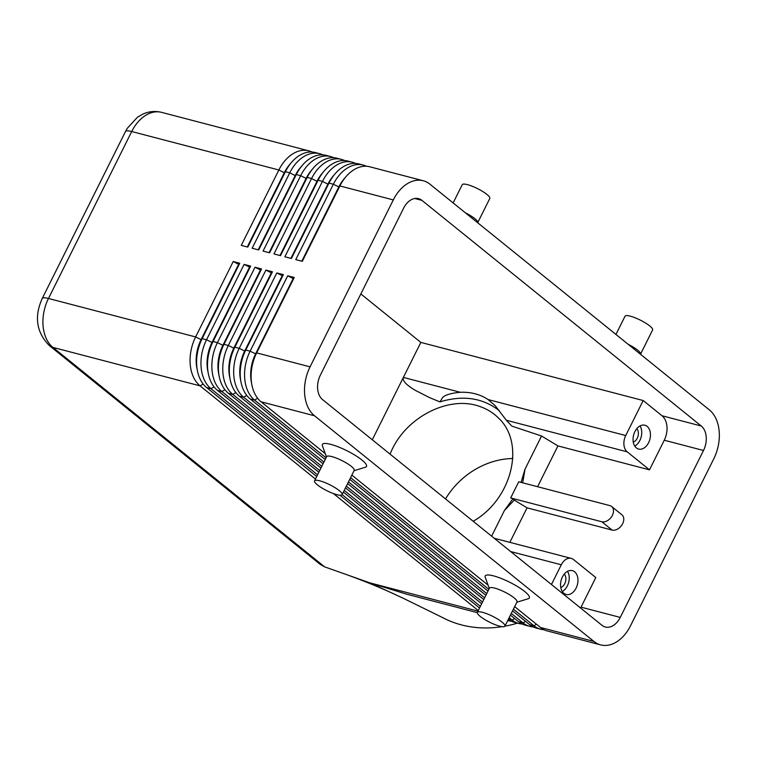 <?xml version="1.0" encoding="UTF-8"?>
<svg xmlns="http://www.w3.org/2000/svg" width="757" height="757" viewBox="0 0 757 757"><rect width="100%" height="100%" fill="white"/><g stroke="black" fill="none" stroke-linecap="round" stroke-linejoin="round"><path stroke-width="1.14" d="M355.553 163.417A36.97 25.218 104.7 0 0 352.374 162.235A36.97 25.218 104.7 0 0 322.454 181.396L284.869 256.784L291.407 258.497L328.992 183.099A36.97 25.218 -75.3 0 1 330.184 180.847L329.399 182.257A32.655 22.275 104.7 0 0 328.339 184.244L291.331 258.478M290.896 258.364L327.904 184.131A32.655 22.275 -75.3 0 1 334.149 174.943M301.797 261.212L338.805 186.979A32.655 22.275 -75.3 0 1 345.05 177.791M366.454 166.266A36.97 25.218 104.7 0 0 363.265 165.083A36.97 25.218 104.7 0 0 333.354 184.244L295.76 259.632L302.308 261.345L339.893 185.948A36.97 25.218 -75.3 0 1 341.085 183.696A36.97 25.218 -75.3 0 1 369.813 166.795L423.22 180.753A36.97 25.218 -75.3 0 1 429.976 184.216L709.328 409.868A36.97 25.218 -75.3 0 1 713.785 458.789L630.553 625.727A36.97 25.218 -75.3 0 1 600.632 644.888A36.97 25.218 -75.3 0 1 593.876 641.425L540.47 627.468L514.665 606.631M341.085 183.696L340.3 185.105A32.655 22.275 104.7 0 0 339.24 187.093L339.893 185.948L393.299 199.914A36.97 25.218 -75.3 0 1 423.22 180.753M330.184 180.847A36.97 25.218 -75.3 0 1 358.913 163.947L363.265 165.083M279.995 255.516L317.003 181.283A32.655 22.275 -75.3 0 1 323.248 172.094M344.653 160.569A36.97 25.218 104.7 0 0 341.473 159.386A36.97 25.218 104.7 0 0 311.553 178.538L273.968 253.936L280.506 255.648L318.091 180.251A36.97 25.218 -75.3 0 1 319.293 177.999A36.97 25.218 -75.3 0 1 348.012 161.099L352.374 162.235M319.293 177.999L318.498 179.4A32.655 22.275 104.7 0 0 317.438 181.396L280.431 255.629M269.095 252.658L306.102 178.425A32.655 22.275 -75.3 0 1 312.348 169.246M333.752 157.711A36.97 25.218 104.7 0 0 330.572 156.538A36.97 25.218 104.7 0 0 300.652 175.69L263.067 251.087L269.606 252.8L307.191 177.403A36.97 25.218 -75.3 0 1 308.392 175.151A36.97 25.218 -75.3 0 1 337.111 158.251L341.473 159.386M308.392 175.151L307.597 176.551A32.655 22.275 104.7 0 0 306.538 178.538L269.53 252.772M258.194 249.81L295.211 175.577A32.655 22.275 -75.3 0 1 301.447 166.398M322.861 154.863A36.97 25.218 104.7 0 0 319.672 153.69A36.97 25.218 104.7 0 0 289.751 172.842L252.166 248.239L258.705 249.942L296.299 174.555A36.97 25.218 -75.3 0 1 297.492 172.303A36.97 25.218 -75.3 0 1 326.21 155.393L330.572 156.538M297.492 172.303L296.697 173.703A32.655 22.275 104.7 0 0 295.646 175.69L258.629 249.924M311.96 152.015A36.97 25.218 104.7 0 0 308.771 150.842A36.97 25.218 104.7 0 0 278.86 169.994L241.265 245.391L247.804 247.094L285.398 171.707A36.97 25.218 -75.3 0 1 286.591 169.454A36.97 25.218 -75.3 0 1 315.309 152.545L319.672 153.69M247.293 246.962L284.31 172.728A32.655 22.275 -75.3 0 1 290.546 163.54M286.591 169.454L285.796 170.855A32.655 22.275 104.7 0 0 284.746 172.842L247.728 247.075M325.264 453.642L261.118 401.816A36.97 25.218 -75.3 0 1 251.097 376.475A36.97 25.218 -75.3 0 1 256.661 352.894L294.246 277.497L293.158 278.529L255.573 353.916A32.655 22.275 104.7 0 0 251.665 383.562M294.246 277.497L287.707 275.794L250.122 351.182A36.97 25.218 104.7 0 0 254.579 400.103L326.04 457.834M513.397 609.177L533.922 625.755A36.97 25.218 104.7 0 0 540.687 629.209A36.97 25.218 104.7 0 0 544.037 629.748M600.632 644.888L547.226 630.922A36.97 25.218 -75.3 0 1 540.47 627.468M261.118 401.816L314.524 415.782A36.97 25.218 -75.3 0 1 310.067 366.852L256.661 352.894L256.008 354.03L293.593 278.642M251.097 376.475L251.097 374.866A32.655 22.275 -75.3 0 1 256.008 354.03L250.122 351.182L245.76 350.046L283.345 274.649L282.257 275.68L244.672 351.068A32.655 22.275 104.7 0 0 240.764 380.714M477.998 611.136L369.861 582.862L406.414 594.113L477.298 612.64M507.985 620.664L507.701 620.589A36.97 25.218 104.7 0 0 507.985 620.664A36.97 25.218 104.7 0 0 511.344 621.194M509.168 617.665L512.129 620.059A36.97 25.218 104.7 0 0 518.886 623.513A36.97 25.218 104.7 0 0 522.235 624.042M518.886 623.513L514.523 622.377A36.97 25.218 -75.3 0 1 508.326 619.349M511.278 613.416L523.03 622.907A36.97 25.218 104.7 0 0 529.786 626.361A36.97 25.218 104.7 0 0 533.136 626.9M529.786 626.361L525.424 625.225A36.97 25.218 -75.3 0 1 518.668 621.771L510.436 615.119M540.687 629.209L536.325 628.073A36.97 25.218 -75.3 0 1 529.569 624.62L512.546 610.871M316.729 476.513L206.614 387.565A36.97 25.218 -75.3 0 1 196.602 362.225A36.97 25.218 -75.3 0 1 202.157 338.644L239.751 263.256L238.663 264.278L201.069 339.675A32.655 22.275 104.7 0 0 197.161 369.321M318.848 472.273L217.514 390.423A36.97 25.218 -75.3 0 1 207.503 365.073A36.97 25.218 -75.3 0 1 213.058 341.492L250.652 266.104L249.564 267.126L244.114 264.392L206.519 339.789A36.97 25.218 104.7 0 0 210.976 388.71L317.58 474.819M238.663 264.278L233.213 261.543L195.618 336.941A36.97 25.218 104.7 0 0 200.075 385.862L315.461 479.067M320.968 468.025L228.415 393.271A36.97 25.218 -75.3 0 1 218.404 367.93A36.97 25.218 -75.3 0 1 223.958 344.34L261.553 268.953L260.465 269.975L255.014 267.24L217.42 342.637A36.97 25.218 104.7 0 0 221.877 391.558L319.691 470.57M323.078 463.776L239.316 396.119A36.97 25.218 -75.3 0 1 229.305 370.779A36.97 25.218 -75.3 0 1 234.859 347.198L272.454 271.801L271.356 272.823L265.906 270.088L228.321 345.485A36.97 25.218 104.7 0 0 232.778 394.406L321.81 466.331M283.345 274.649L276.807 272.936L239.221 348.334A36.97 25.218 104.7 0 0 243.678 397.255L323.93 462.082M325.198 459.537L250.217 398.967A36.97 25.218 -75.3 0 1 240.196 373.627A36.97 25.218 -75.3 0 1 245.76 350.046L282.692 275.794M240.196 373.627L240.196 372.018A32.655 22.275 -75.3 0 1 245.107 351.182L239.221 348.334L234.859 347.198L234.206 348.334L271.801 272.936M271.356 272.823L233.771 348.22A32.655 22.275 104.7 0 0 229.863 377.866M229.305 370.779L229.295 369.161A32.655 22.275 -75.3 0 1 234.206 348.334L228.321 345.485L223.958 344.34L223.306 345.485L260.9 270.088M260.465 269.975L222.87 345.372A32.655 22.275 104.7 0 0 218.962 375.018M218.404 367.93L218.395 366.312A32.655 22.275 -75.3 0 1 223.306 345.485L217.42 342.637L213.058 341.492L212.405 342.637L249.999 267.24M249.564 267.126L211.969 342.524A32.655 22.275 104.7 0 0 208.061 372.17M207.503 365.073L207.494 363.464A32.655 22.275 -75.3 0 1 212.405 342.637L206.519 339.789L202.157 338.644L201.504 339.789L239.098 264.392M196.602 362.225L196.602 360.616A32.655 22.275 -75.3 0 1 201.504 339.789L195.618 336.941L48.476 298.466L131.709 131.529A36.97 25.218 -75.3 0 1 161.629 112.367L308.771 150.842M499.431 410.814C482.966 397.879 463.123 394.899 439.902 401.882L429.408 397.548L414.874 390.12C405.97 384.679 402.137 380.44 403.377 377.412L372.283 439.779M439.902 401.882L442.722 397.397C445.485 394.813 451.333 393.101 460.275 392.287A81.236 56.784 128.9 0 1 477.336 394.425A81.33 56.851 128.9 0 1 488.047 399.545L495.22 405.724L506.338 420.249L511.77 426.077L541.548 436.004L557.937 445.911L649.497 469.842L664.258 440.224A18.48 12.604 104.7 0 0 662.034 415.763L643.185 400.538L625.727 435.54L488.047 399.545M203.15 384.007L200.075 385.862L52.933 347.397A18.48 12.926 -51.1 0 1 49.375 345.618L320.296 564.457L324.658 566.879L52.933 347.397A36.97 25.218 -75.3 0 1 48.476 298.466A18.48 3.974 26.5 0 0 42.222 298.523L125.454 131.586A18.48 3.974 26.5 0 1 131.709 131.529L278.86 169.994L284.31 172.728L285.398 171.707L289.751 172.842L295.211 175.577L296.299 174.555L300.652 175.69L306.102 178.425L307.191 177.403L311.553 178.538L317.003 181.283L318.091 180.251L322.454 181.396L327.904 184.131L328.992 183.099L333.354 184.244L339.24 187.093L302.232 261.326M510.653 551.55L561.287 564.779A12.32 8.403 -75.3 0 1 571.261 558.401A12.32 8.403 -75.3 0 1 573.513 559.546L595.797 577.544L581.026 607.161A18.48 12.604 104.7 0 1 580.581 608.022M506.338 420.249L627.212 451.844A12.32 8.403 -75.3 0 1 625.727 435.54M319.776 480.827A15.405 3.312 26.5 0 1 339.24 490.602A15.405 3.312 26.5 0 1 342.126 494.624A15.405 3.312 26.5 0 1 336.912 494.671A15.405 3.312 26.5 0 1 321.63 487.811A15.405 3.312 26.5 0 1 314.562 480.875A15.405 3.312 26.5 0 1 319.776 480.827M314.562 480.875L326.636 456.641A15.405 3.312 26.5 0 1 331.859 456.594A15.405 3.312 26.5 0 1 347.141 463.454A15.405 3.312 26.5 0 1 354.21 470.39L342.126 494.624M326.475 456.973L322.416 445.759A24.65 5.299 26.5 0 1 330.743 444.359A24.65 5.299 26.5 0 1 361.893 460.001A24.65 5.299 26.5 0 1 365.451 467.211L354.049 470.722M499.724 626.181A15.405 3.312 -153.5 0 0 504.938 626.134A15.405 3.312 -153.5 0 0 497.869 619.198A15.405 3.312 -153.5 0 0 482.588 612.337A15.405 3.312 -153.5 0 0 477.364 612.394A15.405 3.312 -153.5 0 0 484.442 619.33A15.405 3.312 -153.5 0 0 499.724 626.181M504.938 626.134L517.022 601.9A15.405 3.312 -153.5 0 0 514.135 597.879A15.405 3.312 -153.5 0 0 494.671 588.104A15.405 3.312 -153.5 0 0 489.448 588.161L477.364 612.394M453.14 202.923L462.234 184.689A15.405 3.312 26.5 0 1 467.447 184.642A15.405 3.312 26.5 0 1 482.729 191.502A15.405 3.312 26.5 0 1 489.798 198.438L477.885 222.34M465.394 212.821A15.405 3.312 26.5 0 1 474.838 218.641A15.405 3.312 26.5 0 1 477.705 221.848L478.178 223.154M640.696 353.85L652.61 329.948A15.405 3.312 -153.5 0 0 649.724 325.926A15.405 3.312 -153.5 0 0 630.259 316.152A15.405 3.312 -153.5 0 0 625.045 316.199L615.952 334.433M491.615 536.164L504.38 510.568L514.268 500.103L527.061 507.833L509.858 542.343M643.185 400.538L420.835 342.41L403.377 377.412L460.275 392.287M627.212 451.844L649.497 469.842M504.38 510.568L512.953 498.693L510.672 497.936L518.725 481.783L609.849 505.6A9.245 6.463 -51.1 0 1 611.628 506.49L621.913 514.798A9.245 6.463 128.9 0 1 621.951 524.904A9.245 6.463 128.9 0 1 612.072 530.061L527.061 507.833M521.062 482.389L525.027 469.151L541.548 436.004M473.182 521.28C511.997 499.185 525.718 443.422 498.57 418.11C493.233 412.773 486.865 408.856 479.474 406.358C449.649 395.57 408.07 415.943 392.296 449.071L390.006 454.086M517.447 623.143A110.91 93.972 137.1 0 1 504.91 626.181M502.08 626.664A110.91 93.972 137.1 0 1 443.044 617.797A110.91 93.972 137.1 0 1 442.646 617.589M445.513 498.929A73.013 61.866 137.1 0 1 512.868 458.515M324.658 566.879L369.861 582.862L403.358 598.314L443.044 617.797M510.672 497.936L601.796 521.753A9.245 6.463 -51.1 0 0 611.675 516.596A9.245 6.463 -51.1 0 0 611.628 506.49M512.953 498.693L514.268 500.103M703.499 450.481L620.267 617.419A18.48 12.604 -75.3 0 1 605.307 627.004A18.48 12.604 -75.3 0 1 601.929 625.273L322.577 399.62A18.48 12.604 -75.3 0 1 320.353 375.16L403.585 208.222A18.48 12.604 -75.3 0 1 418.545 198.637A18.48 12.604 -75.3 0 1 421.923 200.368L701.275 426.021A18.48 12.604 -75.3 0 1 703.499 450.481L664.258 440.224M537.593 486.713L557.937 445.911M360.843 293.943L420.835 342.41M562.271 591.472A12.32 8.403 104.7 0 0 567.39 585.804A12.32 8.403 104.7 0 0 567.532 571.346M560.786 587.508A7.579 5.167 104.7 0 0 564.75 583.675A7.579 5.167 104.7 0 0 564.296 574.08M634.763 446.072A12.32 8.403 104.7 0 0 639.892 440.404A12.32 8.403 104.7 0 0 640.025 425.945M633.278 442.107A7.579 5.167 104.7 0 0 637.252 438.275A7.579 5.167 104.7 0 0 636.788 428.68M648.607 442.684A12.32 8.403 -75.3 0 1 638.634 449.071A12.32 8.403 -75.3 0 1 634.896 431.613A12.32 8.403 -75.3 0 1 644.869 425.226A12.32 8.403 -75.3 0 1 648.607 442.684M561.287 564.779L551.456 584.508M522.671 482.805L525.027 469.151M562.404 577.014A12.32 8.403 -75.3 0 1 572.377 570.627A12.32 8.403 -75.3 0 1 574.591 571.753A12.32 8.403 -75.3 0 1 576.115 588.085A12.32 8.403 -75.3 0 1 566.141 594.472A12.32 8.403 -75.3 0 1 562.404 577.014M479.541 608.032L339.884 495.21M333.402 493.555L478.273 610.577M481.66 603.783L343.385 492.097M342.117 494.643L480.392 606.329M483.78 599.544L345.504 487.849M344.236 490.394L482.502 602.089M485.89 595.295L347.624 483.6M346.356 486.155L484.622 597.841M488.01 591.047L349.734 479.361M239.751 263.256L233.213 261.543M250.652 266.104L244.114 264.392M261.553 268.953L255.014 267.24M272.454 271.801L265.906 270.088M393.299 199.914L310.067 366.852M348.466 481.906L486.742 593.592M282.257 275.68L276.807 272.936M350.586 477.658L488.852 589.353M488.076 585.152L351.854 475.112M314.524 415.782L593.876 641.425M489.287 588.482L485.228 577.269A24.65 5.299 26.5 0 1 498.816 577.534A24.65 5.299 26.5 0 1 524.705 591.51A24.65 5.299 26.5 0 1 528.263 598.721L516.861 602.231M293.158 278.529L287.707 275.794M640.99 354.664L640.517 353.358A15.405 3.312 -153.5 0 0 628.206 344.331M257.645 398.258L254.579 400.103L250.217 398.967M536.458 624.232L533.922 625.755L529.569 624.62M514.656 618.535L512.129 620.059L508.449 619.094M525.557 621.383L523.03 622.907L518.668 621.771M206.614 387.565L210.976 388.71L214.042 386.855M217.514 390.423L221.877 391.558L224.943 389.713M228.415 393.271L232.778 394.406L235.843 392.561M239.316 396.119L243.678 397.255L246.744 395.409M620.267 617.419L581.026 607.161M612.072 530.061L601.796 521.753M701.275 426.021L662.034 415.763M421.923 200.368L414.751 198.495M571.261 558.401L494.198 538.255M346.952 574.762C365.517 581.518 382.276 588.426 397.217 595.475M125.454 131.586L127.242 128.359L137.481 117.203L142.893 114.089C148.959 111.364 155.204 110.796 161.629 112.367M49.375 345.618C36.421 332.418 34.037 316.719 42.222 298.523"/></g></svg>
